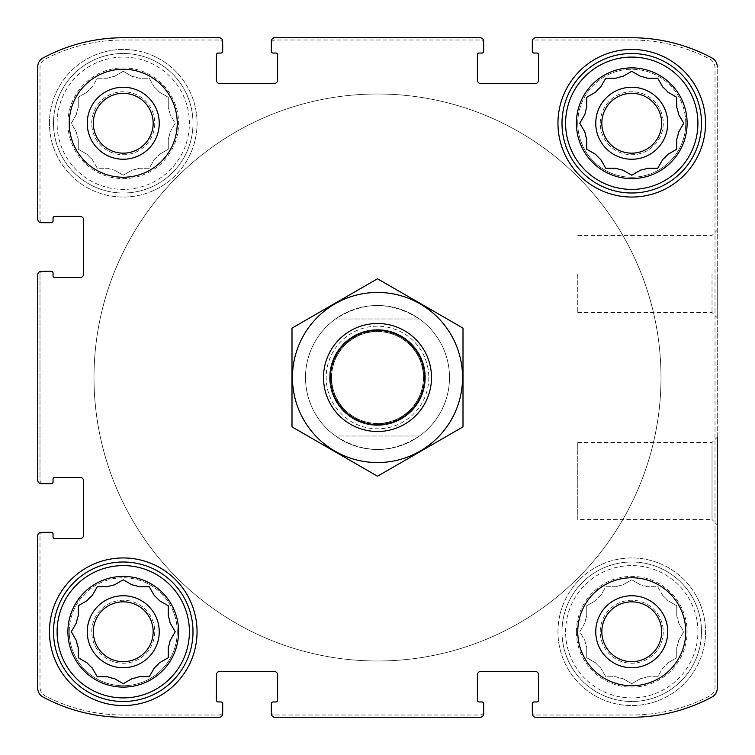 <?xml version="1.0" encoding="UTF-8"?>
<svg xmlns="http://www.w3.org/2000/svg" width="755" height="755" viewBox="0 0 755 755"><rect width="100%" height="100%" fill="white"/><g stroke="black" fill="none" stroke-linecap="round" stroke-linejoin="round"><path stroke-width="0.57" stroke-dasharray="3.77 2.83" d="M584.87 622.951A47.697 47.697 0 0 1 586.748 615.929A47.697 47.697 0 0 0 584.87 622.951L579.793 631.746L584.87 640.551A47.697 47.697 0 0 0 586.748 647.573A47.697 47.697 0 0 1 584.87 640.551L579.793 631.746L584.87 622.951M600.687 667.948A47.697 47.697 0 0 1 595.553 662.815A47.697 47.697 0 0 0 600.687 667.948L605.765 676.754L615.929 676.754A47.697 47.697 0 0 0 622.951 678.632A47.697 47.697 0 0 1 615.929 676.754L605.765 676.754L600.687 667.948M647.573 676.754A47.697 47.697 0 0 1 640.551 678.632A47.697 47.697 0 0 0 647.573 676.754L657.728 676.754L662.815 667.948A47.697 47.697 0 0 0 667.948 662.815A47.697 47.697 0 0 1 662.815 667.948L657.728 676.754L647.573 676.754M678.632 640.551A47.697 47.697 0 0 1 676.754 647.573A47.697 47.697 0 0 0 678.632 640.551L683.709 631.746L678.632 622.951A47.697 47.697 0 0 0 676.754 615.929A47.697 47.697 0 0 1 678.632 622.951L683.709 631.746L678.632 640.551M662.815 595.553A47.697 47.697 0 0 1 667.948 600.687A47.697 47.697 0 0 0 662.815 595.553L657.728 586.748L647.573 586.748A47.697 47.697 0 0 0 640.551 584.87A47.697 47.697 0 0 1 647.573 586.748L657.728 586.748L662.815 595.553M615.929 586.748A47.697 47.697 0 0 1 622.951 584.87A47.697 47.697 0 0 0 615.929 586.748L605.765 586.748L600.687 595.553A47.697 47.697 0 0 0 595.553 600.687A47.697 47.697 0 0 1 600.687 595.553L605.765 586.748L615.929 586.748M576.395 631.746A55.351 55.351 0 0 1 659.426 583.813A55.351 55.351 0 0 1 659.426 679.689A55.351 55.351 0 0 1 576.395 631.746M586.748 605.765L586.748 615.929L586.748 605.765L595.553 600.687L586.748 605.765M631.746 579.793L622.951 584.87L631.746 579.793L640.551 584.87L631.746 579.793M676.754 605.765L667.948 600.687L676.754 605.765L676.754 615.929L676.754 605.765M676.754 657.728L676.754 647.573L676.754 657.728L667.948 662.815L676.754 657.728M631.746 683.709L640.551 678.632L631.746 683.709L622.951 678.632L631.746 683.709M586.748 657.728L595.553 662.815L586.748 657.728L586.748 647.573L586.748 657.728M76.368 114.449A47.697 47.697 0 0 1 78.246 107.427A47.697 47.697 0 0 0 76.368 114.449L71.291 123.254L76.368 132.049A47.697 47.697 0 0 0 78.246 139.071A47.697 47.697 0 0 1 76.368 132.049L71.291 123.254L76.368 114.449M92.186 159.447A47.697 47.697 0 0 1 87.051 154.313A47.697 47.697 0 0 0 92.186 159.447L97.272 168.252L107.427 168.252A47.697 47.697 0 0 0 114.449 170.13A47.697 47.697 0 0 1 107.427 168.252L97.272 168.252L92.186 159.447M139.071 168.252A47.697 47.697 0 0 1 132.049 170.13A47.697 47.697 0 0 0 139.071 168.252L149.235 168.252L154.313 159.447A47.697 47.697 0 0 0 159.447 154.313A47.697 47.697 0 0 1 154.313 159.447L149.235 168.252L139.071 168.252M170.13 132.049A47.697 47.697 0 0 1 168.252 139.071A47.697 47.697 0 0 0 170.13 132.049L175.207 123.254L170.13 114.449A47.697 47.697 0 0 0 168.252 107.427A47.697 47.697 0 0 1 170.13 114.449L175.207 123.254L170.13 132.049M154.313 87.051A47.697 47.697 0 0 1 159.447 92.186A47.697 47.697 0 0 0 154.313 87.051L149.235 78.246L139.071 78.246A47.697 47.697 0 0 0 132.049 76.368A47.697 47.697 0 0 1 139.071 78.246L149.235 78.246L154.313 87.051M107.427 78.246A47.697 47.697 0 0 1 114.449 76.368A47.697 47.697 0 0 0 107.427 78.246L97.272 78.246L92.186 87.051A47.697 47.697 0 0 0 87.051 92.186A47.697 47.697 0 0 1 92.186 87.051L97.272 78.246L107.427 78.246M67.903 123.254A55.351 55.351 0 0 1 150.924 75.311A55.351 55.351 0 0 1 150.924 171.187A55.351 55.351 0 0 1 67.903 123.254M78.246 97.272L78.246 107.427L78.246 97.272L87.051 92.186L78.246 97.272M123.254 71.291L114.449 76.368L123.254 71.291L132.049 76.368L123.254 71.291M168.252 97.272L159.447 92.186L168.252 97.272L168.252 107.427L168.252 97.272M168.252 149.235L168.252 139.071L168.252 149.235L159.447 154.313L168.252 149.235M123.254 175.207L132.049 170.13L123.254 175.207L114.449 170.13L123.254 175.207M78.246 149.235L87.051 154.313L78.246 149.235L78.246 139.071L78.246 149.235M584.681 131.729L579.793 123.254L584.87 114.449A47.697 47.697 0 0 1 586.748 107.427M586.748 149.235L586.748 139.071A47.697 47.697 0 0 1 584.87 132.049M605.765 168.252L600.687 159.447A47.697 47.697 0 0 1 595.553 154.313L587.39 149.603M622.951 170.13A47.697 47.697 0 0 1 615.929 168.252M662.626 159.767L657.728 168.252L647.573 168.252A47.697 47.697 0 0 1 640.551 170.13L632.388 174.839M667.948 154.313A47.697 47.697 0 0 1 662.815 159.447M683.341 123.895L678.632 132.049A47.697 47.697 0 0 1 676.754 139.071L676.754 149.235L668.269 154.124M676.754 97.272L676.754 107.427A47.697 47.697 0 0 1 678.632 114.449M662.815 87.051A47.697 47.697 0 0 1 667.948 92.186L676.112 96.895M605.765 78.246L615.929 78.246A47.697 47.697 0 0 1 622.951 76.368L631.746 71.291L640.551 76.368A47.697 47.697 0 0 1 647.573 78.246L657.728 78.246M595.553 92.186A47.697 47.697 0 0 1 600.687 87.051L605.397 78.888M76.189 640.231L71.291 631.746L76.368 622.951A47.697 47.697 0 0 1 78.246 615.929L78.246 605.765M86.731 662.626L78.246 657.728L78.246 647.573A47.697 47.697 0 0 1 76.368 640.551M92.186 667.948A47.697 47.697 0 0 1 87.051 662.815M131.729 678.811L123.254 683.709L114.449 678.632A47.697 47.697 0 0 1 107.427 676.754L97.272 676.754M154.124 668.269L149.235 676.754L139.071 676.754A47.697 47.697 0 0 1 132.049 678.632M159.447 662.815A47.697 47.697 0 0 1 154.313 667.948M170.319 623.271L175.207 631.746L170.13 640.551A47.697 47.697 0 0 1 168.252 647.573L168.252 657.728M159.767 600.876L168.252 605.765L168.252 615.929A47.697 47.697 0 0 1 170.13 622.951M149.603 587.39L154.313 595.553A47.697 47.697 0 0 1 159.447 600.687M92.374 595.233L97.272 586.748L107.427 586.748A47.697 47.697 0 0 1 114.449 584.87M87.051 600.687A47.697 47.697 0 0 1 92.186 595.553M93.337 631.746A29.907 29.907 0 0 1 138.203 605.85A29.907 29.907 0 0 1 138.203 657.652A29.907 29.907 0 0 1 93.337 631.746A29.907 29.907 0 0 0 123.254 661.663A29.907 29.907 0 0 0 153.161 631.746A29.907 29.907 0 0 0 123.254 601.839A29.907 29.907 0 0 0 93.337 631.746A29.907 29.907 0 0 1 138.203 605.85A29.907 29.907 0 0 1 138.203 657.652A29.907 29.907 0 0 1 93.337 631.746M93.337 123.254A29.907 29.907 0 0 1 138.203 97.348A29.907 29.907 0 0 1 138.203 149.15A29.907 29.907 0 0 1 93.337 123.254A29.907 29.907 0 0 1 138.203 97.348A29.907 29.907 0 0 1 138.203 149.15A29.907 29.907 0 0 1 93.337 123.254A29.907 29.907 0 0 0 123.254 153.161A29.907 29.907 0 0 0 153.161 123.254A29.907 29.907 0 0 0 123.254 93.337A29.907 29.907 0 0 0 93.337 123.254M601.839 123.254A29.907 29.907 0 0 1 646.705 97.348A29.907 29.907 0 0 1 646.705 149.15A29.907 29.907 0 0 1 601.839 123.254A29.907 29.907 0 0 0 631.746 153.161A29.907 29.907 0 0 0 661.663 123.254A29.907 29.907 0 0 0 631.746 93.337A29.907 29.907 0 0 0 601.839 123.254A29.907 29.907 0 0 1 646.705 97.348A29.907 29.907 0 0 1 646.705 149.15A29.907 29.907 0 0 1 601.839 123.254M601.839 631.746A29.907 29.907 0 0 1 646.705 605.85A29.907 29.907 0 0 1 646.705 657.652A29.907 29.907 0 0 1 601.839 631.746A29.907 29.907 0 0 1 646.705 605.85A29.907 29.907 0 0 1 646.705 657.652A29.907 29.907 0 0 1 601.839 631.746A29.907 29.907 0 0 0 631.746 661.663A29.907 29.907 0 0 0 661.663 631.746A29.907 29.907 0 0 0 631.746 601.839A29.907 29.907 0 0 0 601.839 631.746M37.75 274.895L37.75 480.105A3.596 3.596 0 0 0 41.346 483.7L51.246 483.7A1.803 1.803 0 0 0 53.048 481.898L53.048 479.198A1.803 1.803 0 0 1 54.851 477.396L80.049 477.396A3.596 3.596 0 0 1 83.654 481.001L83.654 535.002A3.596 3.596 0 0 1 80.049 538.598L54.851 538.598A1.803 1.803 0 0 1 53.048 536.796L53.048 534.096A1.803 1.803 0 0 0 51.246 532.303L41.346 532.303A3.596 3.596 0 0 0 37.75 535.899L37.75 688.267A9.9 9.9 0 0 0 42.95 696.978A169.196 169.196 0 0 0 123.254 717.25L219.101 717.25A3.596 3.596 0 0 0 222.697 713.654L222.697 703.754A1.803 1.803 0 0 0 220.904 701.952L218.204 701.952A1.803 1.803 0 0 1 216.402 700.149L216.402 674.951A3.596 3.596 0 0 1 219.998 671.346L273.999 671.346A3.596 3.596 0 0 1 277.604 674.951L277.604 700.149A1.803 1.803 0 0 1 275.801 701.952L273.102 701.952A1.803 1.803 0 0 0 271.3 703.754L271.3 713.654A3.596 3.596 0 0 0 274.895 717.25L480.105 717.25A3.596 3.596 0 0 0 483.7 713.654L483.7 703.754A1.803 1.803 0 0 0 481.898 701.952L479.198 701.952A1.803 1.803 0 0 1 477.396 700.149L477.396 674.951A3.596 3.596 0 0 1 481.001 671.346L535.002 671.346A3.596 3.596 0 0 1 538.598 674.951L538.598 700.149A1.803 1.803 0 0 1 536.796 701.952L534.096 701.952A1.803 1.803 0 0 0 532.303 703.754L532.303 713.654A3.596 3.596 0 0 0 535.899 717.25L631.746 717.25A169.196 169.196 0 0 0 712.05 696.978A9.9 9.9 0 0 0 717.25 688.267L717.25 66.733A9.9 9.9 0 0 0 712.05 58.022A169.196 169.196 0 0 0 631.746 37.75L535.899 37.75A3.596 3.596 0 0 0 532.303 41.346L532.303 51.246A1.803 1.803 0 0 0 534.096 53.048L536.796 53.048A1.803 1.803 0 0 1 538.598 54.851L538.598 80.049A3.596 3.596 0 0 1 535.002 83.654L481.001 83.654A3.596 3.596 0 0 1 477.396 80.049L477.396 54.851A1.803 1.803 0 0 1 479.198 53.048L481.898 53.048A1.803 1.803 0 0 0 483.7 51.246L483.7 41.346A3.596 3.596 0 0 0 480.105 37.75L274.895 37.75A3.596 3.596 0 0 0 271.3 41.346L271.3 51.246A1.803 1.803 0 0 0 273.102 53.048L275.801 53.048A1.803 1.803 0 0 1 277.604 54.851L277.604 80.049A3.596 3.596 0 0 1 273.999 83.654L219.998 83.654A3.596 3.596 0 0 1 216.402 80.049L216.402 54.851A1.803 1.803 0 0 1 218.204 53.048L220.904 53.048A1.803 1.803 0 0 0 222.697 51.246L222.697 41.346A3.596 3.596 0 0 0 219.101 37.75L123.254 37.75A169.196 169.196 0 0 0 42.95 58.022A9.9 9.9 0 0 0 37.75 66.733L37.75 219.101A3.596 3.596 0 0 0 41.346 222.697L51.246 222.697A1.803 1.803 0 0 0 53.048 220.904L53.048 218.204A1.803 1.803 0 0 1 54.851 216.402L80.049 216.402A3.596 3.596 0 0 1 83.654 219.998L83.654 273.999A3.596 3.596 0 0 1 80.049 277.604L54.851 277.604A1.803 1.803 0 0 1 53.048 275.801L53.048 273.102A1.803 1.803 0 0 0 51.246 271.3L41.346 271.3A3.596 3.596 0 0 0 37.75 274.895A3.596 3.596 0 0 1 41.346 271.3L43.601 271.3A3.596 3.596 0 0 0 39.996 274.895L39.996 480.105A3.596 3.596 0 0 0 43.601 483.7L41.346 483.7A3.596 3.596 0 0 1 37.75 480.105L37.75 274.895A3.596 3.596 0 0 1 41.346 271.3M41.346 532.303A3.596 3.596 0 0 0 37.75 535.899A3.596 3.596 0 0 1 41.346 532.303L43.601 532.303A3.596 3.596 0 0 0 39.996 535.899L39.996 687.21A9.9 9.9 0 0 0 45.338 695.997A169.196 169.196 0 0 0 123.254 715.004L219.101 715.004A3.596 3.596 0 0 0 222.697 711.399L222.697 713.654A3.596 3.596 0 0 1 219.101 717.25L123.254 717.25A169.196 169.196 0 0 1 42.95 696.978A169.196 169.196 0 0 0 123.254 717.25M271.3 713.654A3.596 3.596 0 0 0 274.895 717.25A3.596 3.596 0 0 1 271.3 713.654L271.3 711.399A3.596 3.596 0 0 0 274.895 715.004L480.105 715.004A3.596 3.596 0 0 0 483.7 711.399L483.7 713.654A3.596 3.596 0 0 1 480.105 717.25L274.895 717.25M532.303 713.654A3.596 3.596 0 0 0 535.899 717.25A3.596 3.596 0 0 1 532.303 713.654L532.303 711.399A3.596 3.596 0 0 0 535.899 715.004L631.746 715.004A169.196 169.196 0 0 0 709.662 695.997A9.9 9.9 0 0 0 715.004 687.21L715.004 67.79A9.9 9.9 0 0 0 709.662 59.003A169.196 169.196 0 0 0 631.746 39.996L535.899 39.996A3.596 3.596 0 0 0 532.303 43.601L532.303 41.346A3.596 3.596 0 0 1 535.899 37.75L631.746 37.75A169.196 169.196 0 0 1 712.05 58.022A169.196 169.196 0 0 0 631.746 37.75M631.746 717.25A169.196 169.196 0 0 0 712.05 696.978A9.9 9.9 0 0 0 717.25 688.267A9.9 9.9 0 0 1 712.05 696.978A169.196 169.196 0 0 1 631.746 717.25L535.899 717.25M717.25 273.999L717.25 317.78L717.25 273.999M577.754 442.449L712.022 442.449L717.25 437.22L717.25 524.772L717.25 437.22L717.25 524.772L712.022 519.544L712.022 442.449L712.022 519.544L577.754 519.544L577.754 442.449L577.754 519.544M483.7 41.346A3.596 3.596 0 0 0 480.105 37.75A3.596 3.596 0 0 1 483.7 41.346L483.7 43.601A3.596 3.596 0 0 0 480.105 39.996L274.895 39.996A3.596 3.596 0 0 0 271.3 43.601L271.3 41.346A3.596 3.596 0 0 1 274.895 37.75L480.105 37.75M222.697 41.346A3.596 3.596 0 0 0 219.101 37.75A3.596 3.596 0 0 1 222.697 41.346L222.697 43.601A3.596 3.596 0 0 0 219.101 39.996L123.254 39.996A169.196 169.196 0 0 0 45.338 59.003A9.9 9.9 0 0 0 39.996 67.79L39.996 219.101A3.596 3.596 0 0 0 43.601 222.697L41.346 222.697A3.596 3.596 0 0 1 37.75 219.101L37.75 66.733A9.9 9.9 0 0 1 42.95 58.022A9.9 9.9 0 0 0 37.75 66.733M123.254 37.75A169.196 169.196 0 0 0 42.95 58.022A169.196 169.196 0 0 1 123.254 37.75L219.101 37.75M37.75 480.105A3.596 3.596 0 0 0 41.346 483.7M42.95 696.978A9.9 9.9 0 0 1 37.75 688.267L37.75 535.899M219.101 717.25A3.596 3.596 0 0 0 222.697 713.654M480.105 717.25A3.596 3.596 0 0 0 483.7 713.654M712.05 58.022A9.9 9.9 0 0 1 717.25 66.733L717.25 688.267M535.899 37.75A3.596 3.596 0 0 0 532.303 41.346M274.895 37.75A3.596 3.596 0 0 0 271.3 41.346M37.75 219.101A3.596 3.596 0 0 0 41.346 222.697M177.246 631.746A54.001 54.001 0 0 0 123.254 577.754A54.001 54.001 0 0 0 69.252 631.746A54.001 54.001 0 0 0 123.254 685.748A54.001 54.001 0 0 0 177.246 631.746M685.748 123.254A54.001 54.001 0 0 0 631.746 69.252A54.001 54.001 0 0 0 577.754 123.254A54.001 54.001 0 0 0 631.746 177.246A54.001 54.001 0 0 0 685.748 123.254M49.453 123.254A73.801 73.801 0 0 1 160.154 59.334A73.801 73.801 0 0 1 160.154 187.164A73.801 73.801 0 0 1 49.453 123.254A73.801 73.801 0 0 1 160.154 59.334A73.801 73.801 0 0 1 160.154 187.164A73.801 73.801 0 0 1 49.453 123.254M557.954 631.746A73.801 73.801 0 0 1 668.647 567.835A73.801 73.801 0 0 1 668.647 695.666A73.801 73.801 0 0 1 557.954 631.746A73.801 73.801 0 0 1 668.647 567.835A73.801 73.801 0 0 1 668.647 695.666A73.801 73.801 0 0 1 557.954 631.746M323.499 377.5A54.001 54.001 0 0 1 404.501 330.737A54.001 54.001 0 0 1 404.501 424.263A54.001 54.001 0 0 1 323.499 377.5A54.001 54.001 0 0 1 404.501 330.737A54.001 54.001 0 0 1 404.501 424.263A54.001 54.001 0 0 1 323.499 377.5M449.499 377.5A71.999 71.999 0 0 0 377.5 305.501A71.999 71.999 0 0 0 305.501 377.5A71.999 71.999 0 0 0 377.5 449.499A71.999 71.999 0 0 0 449.499 377.5A71.999 71.999 0 0 1 341.496 439.854A71.999 71.999 0 0 1 341.496 315.146A71.999 71.999 0 0 1 449.499 377.5A71.999 71.999 0 0 1 419.469 436.003L335.531 436.003C363.514 453.84 391.486 453.84 419.469 436.003L335.531 436.003A71.999 71.999 0 0 1 335.531 318.997L419.469 318.997C391.486 301.16 363.514 301.16 335.531 318.997L419.469 318.997A71.999 71.999 0 0 1 449.499 377.5M43.601 271.3A3.596 3.596 0 0 0 39.996 274.895L39.996 480.105A3.596 3.596 0 0 0 43.601 483.7M222.697 43.601A3.596 3.596 0 0 0 219.101 39.996L123.254 39.996A169.196 169.196 0 0 0 45.338 59.003A9.9 9.9 0 0 0 39.996 67.79L39.996 219.101A3.596 3.596 0 0 0 43.601 222.697M483.7 43.601A3.596 3.596 0 0 0 480.105 39.996L274.895 39.996A3.596 3.596 0 0 0 271.3 43.601M532.303 711.399A3.596 3.596 0 0 0 535.899 715.004L631.746 715.004A169.196 169.196 0 0 0 709.662 695.997A9.9 9.9 0 0 0 715.004 687.21L715.004 67.79A9.9 9.9 0 0 0 709.662 59.003A169.196 169.196 0 0 0 631.746 39.996L535.899 39.996A3.596 3.596 0 0 0 532.303 43.601M271.3 711.399A3.596 3.596 0 0 0 274.895 715.004L480.105 715.004A3.596 3.596 0 0 0 483.7 711.399M43.601 532.303A3.596 3.596 0 0 0 39.996 535.899L39.996 687.21A9.9 9.9 0 0 0 45.338 695.997A169.196 169.196 0 0 0 123.254 715.004L219.101 715.004A3.596 3.596 0 0 0 222.697 711.399M577.754 273.999L577.754 312.551L577.754 273.999M712.022 273.999L712.022 312.551L712.022 273.999M305.501 377.5A71.999 71.999 0 0 1 413.504 315.146A71.999 71.999 0 0 1 413.504 439.854A71.999 71.999 0 0 1 305.501 377.5M93.997 377.5A283.502 283.502 0 0 1 519.251 131.983A283.502 283.502 0 0 1 519.251 623.017A283.502 283.502 0 0 1 93.997 377.5A283.502 283.502 0 0 1 519.251 131.983A283.502 283.502 0 0 1 519.251 623.017A283.502 283.502 0 0 1 93.997 377.5M557.954 123.254A73.801 73.801 0 0 1 668.647 59.334A73.801 73.801 0 0 1 668.647 187.164A73.801 73.801 0 0 1 557.954 123.254M562.003 123.254A69.753 69.753 0 0 1 666.627 62.844A69.753 69.753 0 0 1 666.627 183.654A69.753 69.753 0 0 1 562.003 123.254M623.271 170.319L631.746 175.207M683.709 123.254L678.811 114.769M562.003 631.746A69.753 69.753 0 0 1 666.627 571.346A69.753 69.753 0 0 1 666.627 692.156A69.753 69.753 0 0 1 562.003 631.746A69.753 69.753 0 0 1 666.627 571.346A69.753 69.753 0 0 1 666.627 692.156A69.753 69.753 0 0 1 562.003 631.746M595.752 631.746A36.004 36.004 0 0 1 649.753 600.574A36.004 36.004 0 0 1 649.753 662.928A36.004 36.004 0 0 1 595.752 631.746M565.599 631.746A66.147 66.147 0 0 1 664.825 574.461A66.147 66.147 0 0 1 664.825 689.041A66.147 66.147 0 0 1 565.599 631.746M49.453 631.746A73.801 73.801 0 0 1 160.154 567.835A73.801 73.801 0 0 1 160.154 695.666A73.801 73.801 0 0 1 49.453 631.746M53.501 631.746A69.753 69.753 0 0 1 158.125 571.346A69.753 69.753 0 0 1 158.125 692.156A69.753 69.753 0 0 1 53.501 631.746M53.501 123.254A69.753 69.753 0 0 1 158.125 62.844A69.753 69.753 0 0 1 158.125 183.654A69.753 69.753 0 0 1 53.501 123.254A69.753 69.753 0 0 1 158.125 62.844A69.753 69.753 0 0 1 158.125 183.654A69.753 69.753 0 0 1 53.501 123.254M123.895 580.161L132.049 584.87A47.697 47.697 0 0 1 139.071 586.748L149.235 586.748M123.254 579.793L114.769 584.681M87.25 123.254A36.004 36.004 0 0 1 141.251 92.072A36.004 36.004 0 0 1 141.251 154.426A36.004 36.004 0 0 1 87.25 123.254M57.097 123.254A66.147 66.147 0 0 1 156.323 65.959A66.147 66.147 0 0 1 156.323 180.539A66.147 66.147 0 0 1 57.097 123.254M631.746 577.754A54.001 54.001 0 0 1 678.519 658.747A54.001 54.001 0 0 1 584.983 658.747A54.001 54.001 0 0 1 631.746 577.754M600.253 631.746A31.502 31.502 0 0 1 647.497 604.472A31.502 31.502 0 0 1 647.497 659.03A31.502 31.502 0 0 1 600.253 631.746A31.502 31.502 0 0 1 647.497 604.472A31.502 31.502 0 0 1 647.497 659.03A31.502 31.502 0 0 1 600.253 631.746M577.754 123.254A54.001 54.001 0 0 1 658.747 76.482A54.001 54.001 0 0 1 658.747 170.017A54.001 54.001 0 0 1 577.754 123.254M595.752 123.254A36.004 36.004 0 0 1 649.753 92.072A36.004 36.004 0 0 1 649.753 154.426A36.004 36.004 0 0 1 595.752 123.254M600.253 123.254A31.502 31.502 0 0 1 647.497 95.97A31.502 31.502 0 0 1 647.497 150.528A31.502 31.502 0 0 1 600.253 123.254A31.502 31.502 0 0 1 647.497 95.97A31.502 31.502 0 0 1 647.497 150.528A31.502 31.502 0 0 1 600.253 123.254M123.254 69.252A54.001 54.001 0 0 1 170.017 150.254A54.001 54.001 0 0 1 76.482 150.254A54.001 54.001 0 0 1 123.254 69.252M91.751 123.254A31.502 31.502 0 0 1 138.995 95.97A31.502 31.502 0 0 1 138.995 150.528A31.502 31.502 0 0 1 91.751 123.254A31.502 31.502 0 0 1 138.995 95.97A31.502 31.502 0 0 1 138.995 150.528A31.502 31.502 0 0 1 91.751 123.254M69.252 631.746A54.001 54.001 0 0 1 150.254 584.983A54.001 54.001 0 0 1 150.254 678.519A54.001 54.001 0 0 1 69.252 631.746M87.25 631.746A36.004 36.004 0 0 1 141.251 600.574A36.004 36.004 0 0 1 141.251 662.928A36.004 36.004 0 0 1 87.25 631.746M91.751 631.746A31.502 31.502 0 0 1 138.995 604.472A31.502 31.502 0 0 1 138.995 659.03A31.502 31.502 0 0 1 91.751 631.746A31.502 31.502 0 0 1 138.995 604.472A31.502 31.502 0 0 1 138.995 659.03A31.502 31.502 0 0 1 91.751 631.746M661.002 377.5A283.502 283.502 0 0 1 235.749 623.017A283.502 283.502 0 0 1 235.749 131.983A283.502 283.502 0 0 1 661.002 377.5A283.502 283.502 0 0 1 235.749 623.017A283.502 283.502 0 0 1 235.749 131.983A283.502 283.502 0 0 1 661.002 377.5M431.501 377.5A54.001 54.001 0 0 1 350.499 424.263A54.001 54.001 0 0 1 350.499 330.737A54.001 54.001 0 0 1 431.501 377.5M423.404 377.5A45.904 45.904 0 0 1 354.548 417.251A45.904 45.904 0 0 1 354.548 337.749A45.904 45.904 0 0 1 423.404 377.5A45.904 45.904 0 0 1 354.548 417.251A45.904 45.904 0 0 1 354.548 337.749A45.904 45.904 0 0 1 423.404 377.5A45.904 45.904 0 0 1 354.548 417.251A45.904 45.904 0 0 1 354.548 337.749A45.904 45.904 0 0 1 423.404 377.5M377.5 323.499A54.001 54.001 0 0 1 424.263 404.501A54.001 54.001 0 0 1 330.737 404.501A54.001 54.001 0 0 1 377.5 323.499A54.001 54.001 0 0 1 424.263 404.501A54.001 54.001 0 0 1 330.737 404.501A54.001 54.001 0 0 1 377.5 323.499M291.996 426.868L291.996 328.132L377.5 278.774L463.004 328.132L463.004 426.868L377.5 476.226L291.996 426.868M377.5 292.449A85.051 85.051 0 0 1 451.16 420.025A85.051 85.051 0 0 1 303.84 420.025A85.051 85.051 0 0 1 377.5 292.449M377.5 329.586A47.914 47.914 0 0 1 418.997 401.452A47.914 47.914 0 0 1 336.003 401.452A47.914 47.914 0 0 1 377.5 329.586A47.914 47.914 0 0 1 418.997 401.452A47.914 47.914 0 0 1 336.003 401.452A47.914 47.914 0 0 1 377.5 329.586M428.802 377.5A51.302 51.302 0 0 1 351.849 421.932A51.302 51.302 0 0 1 351.849 333.068A51.302 51.302 0 0 1 428.802 377.5M423.725 377.5A46.225 46.225 0 0 1 354.388 417.534A46.225 46.225 0 0 1 354.388 337.466A46.225 46.225 0 0 1 423.725 377.5M577.754 312.551L712.022 312.551L717.25 317.78M577.754 235.456L712.022 235.456L717.25 230.228"/><path stroke-width="1.13" d="M683.341 123.895L678.632 132.049A47.697 47.697 0 0 1 676.754 139.071L676.754 149.235L667.948 154.313A47.697 47.697 0 0 1 662.815 159.447L657.728 168.252L647.573 168.252A47.697 47.697 0 0 1 640.551 170.13L631.746 175.207L622.951 170.13A47.697 47.697 0 0 1 615.929 168.252L605.765 168.252L600.687 159.447A47.697 47.697 0 0 1 595.553 154.313L586.748 149.235L586.748 139.071A47.697 47.697 0 0 1 584.87 132.049L579.793 123.254L584.87 114.449A47.697 47.697 0 0 1 586.748 107.427L586.748 97.272L586.748 107.427M662.815 87.051L657.728 78.246L662.815 87.051A47.697 47.697 0 0 1 667.948 92.186L676.754 97.272L676.754 107.427A47.697 47.697 0 0 1 678.632 114.449L683.709 123.254M595.553 92.186L586.748 97.272L595.553 92.186A47.697 47.697 0 0 1 600.687 87.051L605.765 78.246L615.929 78.246A47.697 47.697 0 0 1 622.951 76.368L631.746 71.291L640.551 76.368A47.697 47.697 0 0 1 647.573 78.246L657.728 78.246M76.368 622.951A47.697 47.697 0 0 1 78.246 615.929L78.246 605.765L87.051 600.687A47.697 47.697 0 0 1 92.186 595.553L97.272 586.748L107.427 586.748A47.697 47.697 0 0 1 114.449 584.87L123.254 579.793L132.049 584.87A47.697 47.697 0 0 1 139.071 586.748L149.235 586.748L154.313 595.553A47.697 47.697 0 0 1 159.447 600.687L168.252 605.765L168.252 615.929A47.697 47.697 0 0 1 170.13 622.951L175.207 631.746L170.13 640.551A47.697 47.697 0 0 1 168.252 647.573L168.252 657.728L159.447 662.815A47.697 47.697 0 0 1 154.313 667.948L149.235 676.754L139.071 676.754A47.697 47.697 0 0 1 132.049 678.632L123.254 683.709L114.449 678.632A47.697 47.697 0 0 1 107.427 676.754L97.272 676.754L92.186 667.948A47.697 47.697 0 0 1 87.051 662.815L78.246 657.728L78.246 647.573A47.697 47.697 0 0 1 76.368 640.551L71.291 631.746L76.368 622.951M93.337 123.254A29.907 29.907 0 0 1 123.254 93.337A29.907 29.907 0 0 1 153.161 123.254A29.907 29.907 0 0 1 123.254 153.161A29.907 29.907 0 0 1 93.337 123.254M601.839 631.746A29.907 29.907 0 0 1 631.746 601.839A29.907 29.907 0 0 1 661.663 631.746A29.907 29.907 0 0 1 631.746 661.663A29.907 29.907 0 0 1 601.839 631.746M37.75 480.105L37.75 274.895L37.75 480.105A3.596 3.596 0 0 0 41.346 483.7L51.246 483.7A1.803 1.803 0 0 0 53.048 481.898L53.048 479.198A1.803 1.803 0 0 1 54.851 477.396L80.049 477.396A3.596 3.596 0 0 1 83.654 481.001L83.654 535.002A3.596 3.596 0 0 1 80.049 538.598L54.851 538.598A1.803 1.803 0 0 1 53.048 536.796L53.048 534.096A1.803 1.803 0 0 0 51.246 532.303L43.601 532.303M42.95 696.978A9.9 9.9 0 0 1 37.75 688.267L37.75 535.899L37.75 688.267A9.9 9.9 0 0 0 42.95 696.978A169.196 169.196 0 0 0 123.254 717.25L219.101 717.25L123.254 717.25M480.105 717.25L274.895 717.25L480.105 717.25A3.596 3.596 0 0 0 483.7 713.654L483.7 703.754A1.803 1.803 0 0 0 481.898 701.952L479.198 701.952A1.803 1.803 0 0 1 477.396 700.149L477.396 674.951A3.596 3.596 0 0 1 481.001 671.346L535.002 671.346A3.596 3.596 0 0 1 538.598 674.951L538.598 700.149A1.803 1.803 0 0 1 536.796 701.952L534.096 701.952A1.803 1.803 0 0 0 532.303 703.754L532.303 711.399M631.746 717.25L535.899 717.25L631.746 717.25A169.196 169.196 0 0 0 712.05 696.978A9.9 9.9 0 0 0 717.25 688.267L717.25 437.22M717.25 524.772L717.25 688.267M712.05 58.022A9.9 9.9 0 0 1 717.25 66.733A9.9 9.9 0 0 0 712.05 58.022A169.196 169.196 0 0 0 631.746 37.75L535.899 37.75L631.746 37.75M274.895 37.75L480.105 37.75L274.895 37.75A3.596 3.596 0 0 0 271.3 41.346L271.3 51.246A1.803 1.803 0 0 0 273.102 53.048L275.801 53.048A1.803 1.803 0 0 1 277.604 54.851L277.604 80.049A3.596 3.596 0 0 1 273.999 83.654L219.998 83.654A3.596 3.596 0 0 1 216.402 80.049L216.402 54.851A1.803 1.803 0 0 1 218.204 53.048L220.904 53.048A1.803 1.803 0 0 0 222.697 51.246L222.697 43.601M123.254 37.75L219.101 37.75L123.254 37.75A169.196 169.196 0 0 0 42.95 58.022A9.9 9.9 0 0 0 37.75 66.733L37.75 219.101L37.75 66.733M43.601 483.7L41.346 483.7M41.346 532.303A3.596 3.596 0 0 0 37.75 535.899M219.101 717.25A3.596 3.596 0 0 0 222.697 713.654L222.697 703.754A1.803 1.803 0 0 0 220.904 701.952L218.204 701.952A1.803 1.803 0 0 1 216.402 700.149L216.402 674.951A3.596 3.596 0 0 1 219.998 671.346L273.999 671.346A3.596 3.596 0 0 1 277.604 674.951L277.604 700.149A1.803 1.803 0 0 1 275.801 701.952L273.102 701.952A1.803 1.803 0 0 0 271.3 703.754L271.3 711.399M222.697 711.399L222.697 713.654M271.3 713.654A3.596 3.596 0 0 0 274.895 717.25M483.7 711.399L483.7 713.654M532.303 713.654A3.596 3.596 0 0 0 535.899 717.25M535.899 37.75A3.596 3.596 0 0 0 532.303 41.346L532.303 51.246A1.803 1.803 0 0 0 534.096 53.048L536.796 53.048A1.803 1.803 0 0 1 538.598 54.851L538.598 80.049A3.596 3.596 0 0 1 535.002 83.654L481.001 83.654A3.596 3.596 0 0 1 477.396 80.049L477.396 54.851A1.803 1.803 0 0 1 479.198 53.048L481.898 53.048A1.803 1.803 0 0 0 483.7 51.246L483.7 43.601M532.303 43.601L532.303 41.346M483.7 41.346A3.596 3.596 0 0 0 480.105 37.75M271.3 43.601L271.3 41.346M222.697 41.346A3.596 3.596 0 0 0 219.101 37.75M37.75 219.101A3.596 3.596 0 0 0 41.346 222.697L51.246 222.697A1.803 1.803 0 0 0 53.048 220.904L53.048 218.204A1.803 1.803 0 0 1 54.851 216.402L80.049 216.402A3.596 3.596 0 0 1 83.654 219.998L83.654 273.999A3.596 3.596 0 0 1 80.049 277.604L54.851 277.604A1.803 1.803 0 0 1 53.048 275.801L53.048 273.102A1.803 1.803 0 0 0 51.246 271.3L43.601 271.3M43.601 222.697L41.346 222.697M41.346 271.3A3.596 3.596 0 0 0 37.75 274.895M177.246 123.254A54.001 54.001 0 0 0 123.254 69.252A54.001 54.001 0 0 0 69.252 123.254A54.001 54.001 0 0 0 123.254 177.246A54.001 54.001 0 0 0 177.246 123.254M685.748 631.746A54.001 54.001 0 0 0 631.746 577.754A54.001 54.001 0 0 0 577.754 631.746A54.001 54.001 0 0 0 631.746 685.748A54.001 54.001 0 0 0 685.748 631.746M49.453 631.746A73.801 73.801 0 0 1 160.154 567.835A73.801 73.801 0 0 1 160.154 695.666A73.801 73.801 0 0 1 49.453 631.746M557.954 123.254A73.801 73.801 0 0 1 668.647 59.334A73.801 73.801 0 0 1 668.647 187.164A73.801 73.801 0 0 1 557.954 123.254M576.395 123.254A55.351 55.351 0 0 1 659.426 75.311A55.351 55.351 0 0 1 659.426 171.187A55.351 55.351 0 0 1 576.395 123.254M565.599 123.254A66.147 66.147 0 0 1 664.825 65.959A66.147 66.147 0 0 1 664.825 180.539A66.147 66.147 0 0 1 565.599 123.254M595.752 123.254A36.004 36.004 0 0 1 649.753 92.072A36.004 36.004 0 0 1 649.753 154.426A36.004 36.004 0 0 1 595.752 123.254M605.765 78.246L605.397 78.888M586.748 149.235L587.39 149.603M605.765 168.252L615.929 168.252M631.746 175.207L632.388 174.839M676.754 97.272L676.112 96.895M601.839 123.254A29.907 29.907 0 0 1 646.705 97.348A29.907 29.907 0 0 1 646.705 149.15A29.907 29.907 0 0 1 601.839 123.254M562.003 123.254A69.753 69.753 0 0 1 666.627 62.844A69.753 69.753 0 0 1 666.627 183.654A69.753 69.753 0 0 1 562.003 123.254M67.903 631.746A55.351 55.351 0 0 1 150.924 583.813A55.351 55.351 0 0 1 150.924 679.689A55.351 55.351 0 0 1 67.903 631.746M57.097 631.746A66.147 66.147 0 0 1 156.323 574.461A66.147 66.147 0 0 1 156.323 689.041A66.147 66.147 0 0 1 57.097 631.746M87.25 631.746A36.004 36.004 0 0 1 141.251 600.574A36.004 36.004 0 0 1 141.251 662.928A36.004 36.004 0 0 1 87.25 631.746M123.895 580.161L123.254 579.793M87.051 600.687L78.246 605.765M92.186 667.948L97.272 676.754M159.447 662.815L168.252 657.728M149.603 587.39L149.235 586.748M93.337 631.746A29.907 29.907 0 0 1 138.203 605.85A29.907 29.907 0 0 1 138.203 657.652A29.907 29.907 0 0 1 93.337 631.746M53.501 631.746A69.753 69.753 0 0 1 158.125 571.346A69.753 69.753 0 0 1 158.125 692.156A69.753 69.753 0 0 1 53.501 631.746M631.746 595.752A36.004 36.004 0 0 1 662.928 649.753A36.004 36.004 0 0 1 600.574 649.753A36.004 36.004 0 0 1 631.746 595.752M123.254 87.25A36.004 36.004 0 0 1 154.426 141.251A36.004 36.004 0 0 1 92.072 141.251A36.004 36.004 0 0 1 123.254 87.25M424.593 377.5A47.093 47.093 0 0 1 353.953 418.289A47.093 47.093 0 0 1 353.953 336.711A47.093 47.093 0 0 1 424.593 377.5M431.501 377.5A54.001 54.001 0 0 1 350.499 424.263A54.001 54.001 0 0 1 350.499 330.737A54.001 54.001 0 0 1 431.501 377.5M377.5 292.449A85.051 85.051 0 0 1 451.16 420.025A85.051 85.051 0 0 1 303.84 420.025A85.051 85.051 0 0 1 377.5 292.449M463.004 426.868L463.004 328.132L377.5 278.774L291.996 328.132L291.996 426.868L377.5 476.226L463.004 426.868"/></g></svg>
